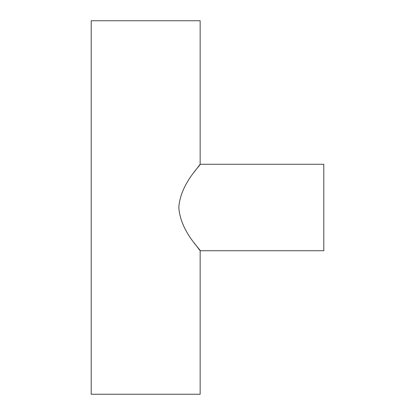 <?xml version="1.0" encoding="UTF-8"?>
<svg xmlns="http://www.w3.org/2000/svg" width="415" height="415" viewBox="0 0 415 415"><rect width="100%" height="100%" fill="white"/><g stroke="black" fill="none" stroke-linecap="round" stroke-linejoin="round"><path stroke-width="0.62" d="M194.08 172.225L200.149 164.273L323.788 164.273L323.788 250.727L200.149 250.727L194.08 242.775M200.149 164.273C201.13 164.926 180.463 183.3 178.818 207.407C180.338 231.586 201.119 250.053 200.149 250.727L200.149 394.25L91.212 394.25L91.212 20.75L200.149 20.75L200.149 164.273"/></g></svg>
